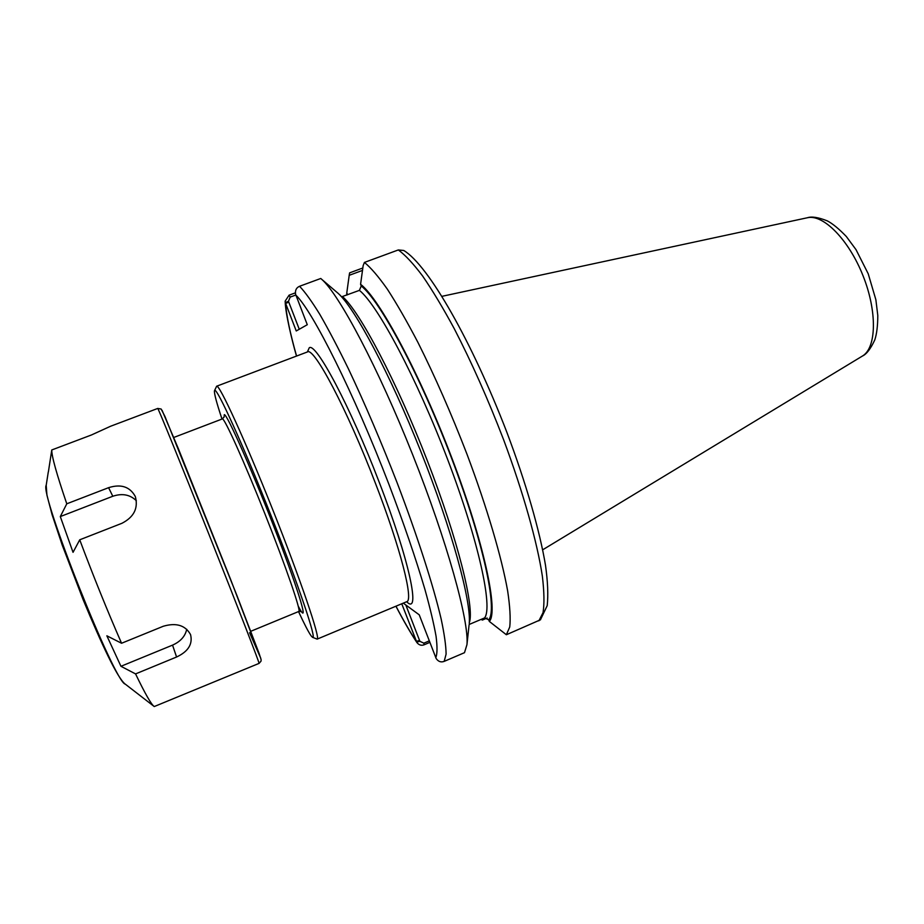<?xml version="1.0" encoding="UTF-8"?>
<svg xmlns="http://www.w3.org/2000/svg" width="924" height="924" viewBox="0 0 924 924"><rect width="100%" height="100%" fill="white"/><g stroke="black" fill="none" stroke-linecap="round" stroke-linejoin="round"><path stroke-width="1.39" d="M312.659 637.364L317.151 639.119C320.72 639.189 300.993 580.734 272.961 510.256C244.964 439.766 219.184 383.714 216.632 386.22L214.564 390.575M216.632 386.22L307.426 351.952C313.756 346.442 347.089 409.182 375.363 483.09C400.612 548.221 413.825 600.739 406.699 601.709L407.265 601.582M469.034 625.363L466.955 644.64L464.495 652.679L444.167 661.388C440.967 662.566 438.299 661.607 436.163 658.523L419.242 614.83L403.291 603.129M295.368 292.862L289.073 295.183L285.146 301.166L285.331 302.587L296.246 330.965L307.276 324.717L295.565 294.213C295.022 290.309 296.35 287.664 299.561 286.278L320.755 278.482L321.76 279.36C339.385 294.733 378.147 367.787 412.67 454.724C447.239 541.649 469.219 621.367 466.955 644.64M401.755 603.776L416.967 642.63C419.022 645.102 421.413 645.818 424.139 644.79L429.868 642.365M298.521 611.584C304.458 624.335 308.685 632.466 311.203 635.955L312.497 637.306C317.325 640.99 298.752 585.539 270.951 515.373C243.197 445.206 217.128 387.918 214.738 390.425L214.495 390.737C214.01 393.116 216.516 402.552 221.991 419.034M481.161 619.369L482.34 620.073L487.156 618.029M362.82 267.995L349.607 272.869L349.203 275.317L362.485 270.42M347.528 294.779L346.8 292.769L346.708 295.091M346.8 292.769L349.203 275.317M540.552 619.75L506.364 634.742L489.327 621.425C498.683 611.723 484.061 542.619 451.94 458.235C419.912 373.873 379.337 298.417 360.579 284.292L361.226 285.99L359.413 290.367L341.557 296.835M506.364 634.742L509.759 626.922C510.672 618.387 509.967 606.352 507.634 590.817C501.593 557.068 486.994 507.484 467.059 454.389C451.362 413.756 434.996 376.449 417.96 342.469C407.022 321.564 396.823 303.788 387.341 289.154C378.47 276.576 370.836 267.66 364.426 262.416L398.325 249.942L403.765 250.485C428.597 265.327 472.095 341.972 506.849 432.247C525.929 482.755 539.789 530.896 545.518 565.419C547.759 581.404 548.325 594.802 547.216 605.613L540.413 619.865M360.579 284.292L363.155 265.627L364.426 262.416M469.242 623.354C471.356 601.247 451.744 529.221 420.824 451.489C389.94 373.735 354.758 307.9 338.057 293.278L337.549 292.827M429.29 640.863L423.862 643.162L419.9 641.337L416.62 642.064M419.9 641.337L405.855 605.024M299.272 329.256L288.473 301.305L290.171 297.101L295.807 295.022M285.331 302.587L288.473 301.305M469.126 624.485L484.569 617.925L488.704 619.785L489.327 621.425M60.303 516.574L66.782 503.799L108.593 487.676C120.882 483.795 129.73 486.636 135.158 496.223L135.389 496.8C138.381 508.246 133.911 517.082 121.956 523.284L79.73 539.801L73.042 552.333L60.303 516.574L112.797 496.257C122.211 493.104 130.065 494.594 136.359 500.727M176.576 657.01L135.562 673.908L120.952 666.296L106.861 635.804L121.564 643.254L163.294 626.253C176.149 622.51 185.193 625.213 190.436 634.384L190.587 634.753C192.85 644.144 188.184 651.559 176.576 657.01L172.545 645.125L120.952 666.296M186.74 629.29C185.216 636.301 180.492 641.579 172.545 645.125M121.564 643.254C107.276 610.602 93.336 576.114 79.73 539.801M259.067 663.386L261.03 661.157L261.134 659.771L259.067 653.303L236.648 594.813L164.865 416.25L161.123 409.02L157.738 408.454C157.704 406.895 181.139 464.414 209.402 535.516C237.664 606.629 260.106 664.541 259.067 663.386L154.239 706.548C151.328 704.596 145.103 693.716 135.562 673.908M157.738 408.443L110.568 426.253L91.361 435.008L51.767 449.965L48.383 471.921M66.782 503.799C56.618 474 51.605 456.052 51.767 449.965M406.652 601.732C421.101 616.331 409.494 560.325 379.106 481.958C350.069 406.006 315.731 341.822 309.24 347.817L307.38 351.963M435.782 657.68C437.306 654.007 437.41 646.892 436.07 636.336C433.853 623.816 430.145 608.177 424.924 589.431C415.869 558.72 403.938 523.85 389.108 484.823C353.938 393.278 312.555 310.741 295.853 295.137M288.796 302.148L285.597 303.442C286.371 315.292 290.021 332.825 296.558 356.052M395.98 606.19C403.453 620.478 410.221 632.178 416.262 641.291L419.588 640.54M301.501 611.607L298.833 611.445C301.305 611.422 286.14 567.29 265.176 514.495C244.225 461.688 224.578 418.156 222.395 418.895L173.758 437.468M298.256 606.19C309.725 628.239 300.485 595.576 276.853 534.28C253.292 473.065 226.715 413.086 224.278 414.691L224.082 417.105M538.865 620.824L543.023 612.704C544.444 603.984 544.224 591.81 542.353 576.149C537.225 542.203 523.319 492.619 503.615 439.755C488.057 399.295 471.587 362.254 454.227 328.621C443.023 307.935 432.49 290.402 422.614 275.999C413.317 263.663 405.22 254.966 398.325 249.942M444.167 661.388L446.096 654.134C446.026 645.945 444.375 634.199 441.129 618.895C433.321 585.539 417.405 535.966 396.997 482.443C381.034 441.441 364.864 403.626 348.498 368.999C338.068 347.655 328.494 329.441 319.796 314.345C311.746 301.305 305.001 291.949 299.561 286.278M423.862 643.162L424.139 644.79M290.171 297.101L289.073 295.183M469.288 622.741C474.878 608.154 457.992 539.674 427.2 460.371C396.488 381.069 359.632 311.284 342.527 296.639M484.569 617.925C493.116 607.726 478.597 540.713 447.62 459.401C416.724 378.101 377.72 304.978 359.413 290.367M488.704 619.785C497.828 609.886 483.298 541.499 451.57 458.188C419.946 374.89 379.88 300.265 361.226 285.99M807.426 217.741C811.711 216.274 818.352 217.325 827.35 220.894C832.639 223.654 838.969 228.863 846.338 236.521L856.017 249.653L868.225 273.793L875.871 299.734L877.8 315.523C877.754 325.837 876.761 333.945 874.809 339.859C870.662 348.822 866.527 354.215 862.392 356.063C876.495 347.978 877.407 311.665 863.028 275.722C848.809 239.72 823.226 213.941 807.426 217.741L441.926 296.338M108.593 487.676L112.797 496.257M153.754 706.167L125.214 684.083C114.611 682.709 39.432 493.555 46.2 485.285L48.267 472.072M249.584 632.732L260.799 658.362L230.596 579.394L178.378 448.729L162.07 410.325M406.699 601.709L317.151 639.119M298.833 611.445L250.785 631.288M222.303 418.907L224.128 416.967M338.057 293.278L321.76 279.36M416.851 642.457C410.556 632.952 403.58 620.87 395.922 606.213M296.5 356.075C291.799 339.778 285.504 313.606 285.17 301.501M862.392 356.063L542.677 549.815M124.752 683.725C117.082 677.096 101.755 644.582 83.287 600.069L62.197 545.021L52.091 514.68L46.928 495.149L46.2 485.285"/></g></svg>

